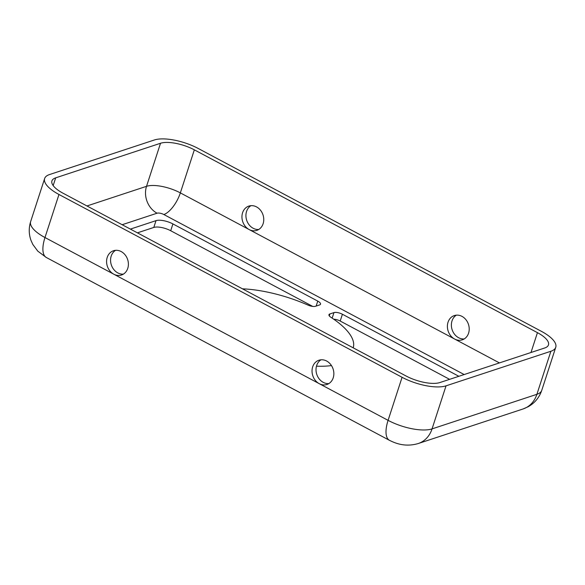 <?xml version="1.0" encoding="UTF-8"?>
<svg xmlns="http://www.w3.org/2000/svg" width="585" height="585" viewBox="0 0 585 585"><rect width="100%" height="100%" fill="white"/><g stroke="black" fill="none" stroke-linecap="round" stroke-linejoin="round"><path stroke-width="0.88" d="M321.011 359.797A12.775 10.691 -108.3 0 0 316.083 371.139A12.775 10.691 -108.3 0 0 323.242 382.363A12.775 10.691 -108.3 0 0 328.858 383.584M326.62 361.018A12.775 10.691 71.7 0 1 333.852 373.486A12.775 10.691 71.7 0 1 326.942 384.477A12.775 10.691 71.7 0 1 319.264 383.68A12.775 10.691 71.7 0 1 312.032 371.212A12.775 10.691 71.7 0 1 318.942 360.221A12.775 10.691 71.7 0 1 326.62 361.018M464.219 338.942A12.775 10.691 71.7 0 1 458.603 337.72A12.775 10.691 71.7 0 1 451.445 326.496A12.775 10.691 71.7 0 1 456.373 315.154M461.989 316.375A12.775 10.691 71.7 0 1 469.214 328.836A12.775 10.691 71.7 0 1 462.304 339.834A12.775 10.691 71.7 0 1 454.625 339.037A12.775 10.691 71.7 0 1 447.393 326.569A12.775 10.691 71.7 0 1 454.304 315.578A12.775 10.691 71.7 0 1 461.989 316.375M115.559 250.329A12.775 10.691 -108.3 0 0 110.631 261.67A12.775 10.691 -108.3 0 0 117.79 272.895A12.775 10.691 -108.3 0 0 123.398 274.116M121.168 251.55A12.775 10.691 71.7 0 1 128.4 264.01A12.775 10.691 71.7 0 1 121.49 275.008A12.775 10.691 71.7 0 1 113.804 274.204A12.775 10.691 71.7 0 1 106.58 261.744A12.775 10.691 71.7 0 1 113.49 250.746A12.775 10.691 71.7 0 1 121.168 251.55M258.767 229.466A12.775 10.691 71.7 0 1 253.151 228.252A12.775 10.691 71.7 0 1 245.992 217.028A12.775 10.691 71.7 0 1 250.921 205.686M256.537 206.9A12.775 10.691 71.7 0 1 263.762 219.368A12.775 10.691 71.7 0 1 256.852 230.358A12.775 10.691 71.7 0 1 249.173 229.561A12.775 10.691 71.7 0 1 241.941 217.101A12.775 10.691 71.7 0 1 248.852 206.103A12.775 10.691 71.7 0 1 256.537 206.9M130.382 229.101L156.005 220.647A12.775 4.607 -162 0 1 172.911 223.931L317.757 301.107A6.384 2.303 -162 0 1 320.514 304.178A6.384 2.303 -162 0 1 319.578 304.939L315.512 306.277A6.384 2.303 -162 0 1 308.068 305.121A76.628 27.627 18 0 0 242.468 288.822M353.194 347.768L353.179 347.812A76.628 27.627 18 0 0 353.194 347.768A76.628 27.627 18 0 0 330.825 317.245A6.384 2.303 -162 0 1 328.96 314.708A6.384 2.303 -162 0 1 329.896 313.94L333.955 312.602A6.384 2.303 -162 0 1 342.408 314.247L458.859 376.294M137.416 232.845L153.796 227.448A12.775 4.607 -162 0 1 170.703 230.731L312.756 306.423M333.721 319.198A6.384 2.303 -162 0 1 340.199 321.041L449.616 379.343M316.47 366.181A76.628 27.627 18 0 0 331.461 365.574M58.968 194.483A33.206 11.971 -162 0 1 44.643 178.527A33.206 11.971 -162 0 1 49.513 174.557L154.352 139.983A33.206 11.971 -162 0 1 198.315 148.524L541.425 331.344A33.206 11.971 -162 0 1 555.75 347.293A33.206 11.971 -162 0 1 550.88 351.263L446.041 385.837A33.206 11.971 -162 0 1 402.078 377.296L58.968 194.483L44.979 237.532A33.206 11.971 -162 0 1 30.654 221.583C28.665 227.938 28.789 234.219 31.005 240.428L32.833 244.464L37.813 251.17L46.369 257.517A28.095 11.561 -62 0 1 44.979 237.532L388.089 420.352L402.078 377.296M62.953 193.167A25.543 9.206 -162 0 1 51.926 180.897A25.543 9.206 -162 0 1 55.677 177.847L160.517 143.266A25.543 9.206 -162 0 1 194.337 149.84L537.439 332.653A25.543 9.206 -162 0 1 548.459 344.923A25.543 9.206 -162 0 1 544.715 347.98L439.876 382.553A25.543 9.206 -162 0 1 406.056 375.987L62.953 193.167M122.163 224.72L157.072 213.203A5.111 1.843 -162 0 1 163.837 214.519L464.168 374.546M342.408 314.247L340.199 321.041M333.955 312.602L332.163 318.13M329.896 313.94L329.267 315.871M156.005 220.647L153.796 227.448M172.911 223.931L170.703 230.731M317.757 301.107L316.141 306.072M157.072 213.203A20.431 17.104 71.7 0 1 146.528 186.322L160.517 143.266M86.968 205.964L146.528 186.322A25.543 9.206 -162 0 1 180.348 192.889L194.337 149.84M163.837 214.519A20.431 8.409 118 0 0 180.348 192.889L499.436 362.912M53.169 185.569L55.677 177.847M530.99 352.506L537.439 332.653M46.369 257.517L389.471 440.329A28.095 11.561 -62 0 1 388.089 420.352A33.206 11.971 -162 0 0 432.052 428.893L446.041 385.837M389.471 440.329C395.255 443.203 405.061 447.408 418.246 443.532A28.095 23.517 -108.3 0 0 432.052 428.893L536.891 394.312L550.88 351.263M523.092 408.959A28.095 23.517 -108.3 0 0 536.891 394.312A33.206 11.971 -162 0 0 541.761 390.341C539.275 397.573 534.756 403.036 528.189 406.729L523.092 408.959L418.246 443.532M44.643 178.527L30.654 221.583M555.75 347.293L541.761 390.341"/></g></svg>
